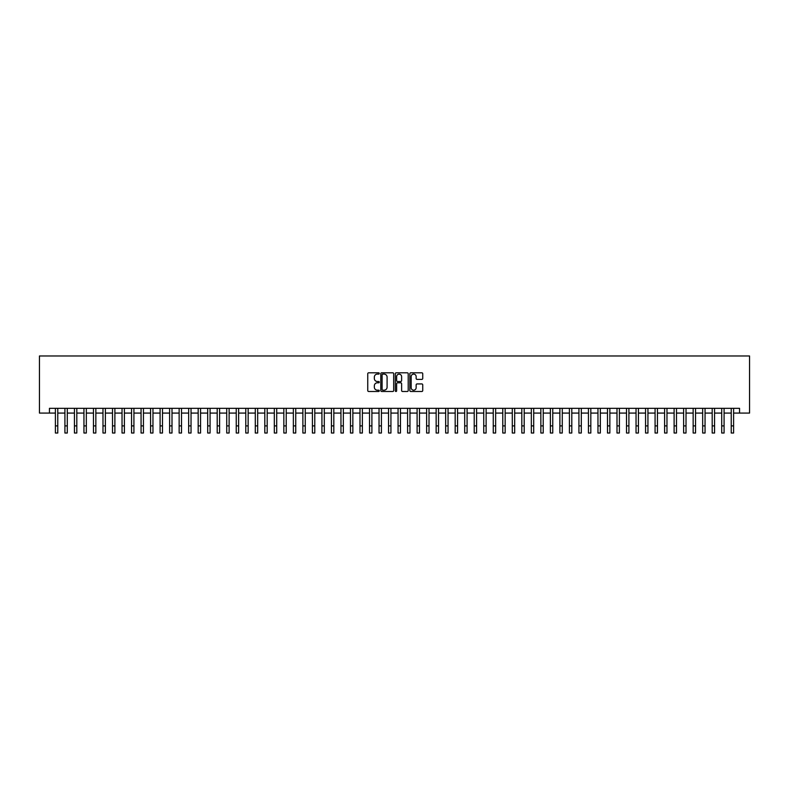 <?xml version="1.0" encoding="UTF-8"?>
<svg xmlns="http://www.w3.org/2000/svg" width="789" height="789" viewBox="0 0 789 789"><rect width="100%" height="100%" fill="white"/><g stroke="black" fill="none" stroke-linecap="round" stroke-linejoin="round"><path stroke-width="1.18" d="M379.272 373.463A0.651 0.651 0 0 0 378.612 372.803L368.69 372.803A0.937 0.937 0 0 0 367.753 373.739L367.753 390.555A0.937 0.937 0 0 0 368.69 391.492L378.612 391.492A0.651 0.651 0 0 0 379.272 390.841A0.651 0.651 0 0 0 378.612 390.18L377.329 390.18A2.988 2.988 0 0 1 374.341 387.192L374.341 385.791A2.988 2.988 0 0 1 377.329 382.803L378.612 382.803A0.651 0.651 0 0 0 379.272 382.152A0.651 0.651 0 0 0 378.612 381.491L377.329 381.491A2.988 2.988 0 0 1 374.341 378.503L374.341 377.103A2.988 2.988 0 0 1 377.329 374.114L378.612 374.114A0.651 0.651 0 0 0 379.272 373.463M421.809 379.391A0.937 0.937 0 0 0 422.736 378.464L422.736 373.739A0.937 0.937 0 0 0 421.809 372.803L410.783 372.803A0.937 0.937 0 0 0 409.846 373.739L409.846 390.555A0.937 0.937 0 0 0 410.783 391.492L421.809 391.492A0.937 0.937 0 0 0 422.736 390.555L422.736 384.854A0.937 0.937 0 0 0 421.809 383.927L417.085 383.927A0.937 0.937 0 0 0 416.148 384.854L416.148 387.685A2.495 2.495 0 0 1 413.653 390.18A2.495 2.495 0 0 1 411.158 387.685L411.158 376.609A2.495 2.495 0 0 1 413.653 374.114A2.495 2.495 0 0 1 416.148 376.609L416.148 378.464A0.937 0.937 0 0 0 417.085 379.391L421.809 379.391M49.441 413.081L49.441 408.327L739.559 408.327L739.559 413.081L749.55 413.081L749.55 355.977L39.45 355.977L39.45 413.081L55.398 413.081M393.681 373.739A0.937 0.937 0 0 0 392.744 372.803L381.718 372.803A0.937 0.937 0 0 0 380.791 373.739L380.791 390.555A0.937 0.937 0 0 0 381.718 391.492L392.744 391.492A0.937 0.937 0 0 0 393.681 390.555L393.681 373.739M396.256 372.803L407.282 372.803A0.937 0.937 0 0 1 408.209 373.739L408.209 390.555A0.937 0.937 0 0 1 407.282 391.492L402.558 391.492A0.937 0.937 0 0 1 401.621 390.555L401.621 383.74A0.937 0.937 0 0 0 400.694 382.803L397.557 382.803A0.937 0.937 0 0 0 396.63 383.74L396.63 390.841A0.651 0.651 0 0 1 395.97 391.492A0.651 0.651 0 0 1 395.319 390.841L395.319 373.739A0.937 0.937 0 0 1 396.256 372.803M57.775 413.081L64.915 413.081M67.292 413.081L74.432 413.081M76.809 413.081L83.95 413.081M86.326 413.081L93.467 413.081M95.844 413.081L102.984 413.081M105.371 413.081L112.511 413.081M114.888 413.081L122.029 413.081M124.406 413.081L131.546 413.081M133.923 413.081L141.063 413.081M143.44 413.081L150.581 413.081M152.958 413.081L160.098 413.081M162.485 413.081L169.615 413.081M172.002 413.081L179.142 413.081M181.519 413.081L188.66 413.081M191.037 413.081L198.177 413.081M200.554 413.081L207.694 413.081M210.071 413.081L217.212 413.081M219.589 413.081L226.729 413.081M229.116 413.081L236.246 413.081M238.633 413.081L245.773 413.081M248.15 413.081L255.291 413.081M257.668 413.081L264.808 413.081M267.185 413.081L274.325 413.081M276.702 413.081L283.843 413.081M286.22 413.081L293.36 413.081M295.747 413.081L302.877 413.081M305.264 413.081L312.405 413.081M314.781 413.081L321.922 413.081M324.299 413.081L331.439 413.081M333.816 413.081L340.956 413.081M343.333 413.081L350.474 413.081M352.851 413.081L359.991 413.081M362.378 413.081L369.508 413.081M371.895 413.081L379.036 413.081M381.412 413.081L388.553 413.081M390.93 413.081L398.07 413.081M400.447 413.081L407.588 413.081M409.964 413.081L417.105 413.081M419.492 413.081L426.622 413.081M429.009 413.081L436.149 413.081M438.526 413.081L445.667 413.081M448.044 413.081L455.184 413.081M457.561 413.081L464.701 413.081M467.078 413.081L474.219 413.081M476.595 413.081L483.736 413.081M486.123 413.081L493.253 413.081M495.64 413.081L502.78 413.081M505.157 413.081L512.298 413.081M514.675 413.081L521.815 413.081M524.192 413.081L531.332 413.081M533.709 413.081L540.85 413.081M543.226 413.081L550.367 413.081M552.754 413.081L559.884 413.081M562.271 413.081L569.411 413.081M571.788 413.081L578.929 413.081M581.306 413.081L588.446 413.081M590.823 413.081L597.963 413.081M600.34 413.081L607.481 413.081M609.858 413.081L616.998 413.081M619.385 413.081L626.515 413.081M628.902 413.081L636.042 413.081M638.419 413.081L645.56 413.081M647.937 413.081L655.077 413.081M657.454 413.081L664.594 413.081M666.971 413.081L674.112 413.081M676.489 413.081L683.629 413.081M686.016 413.081L693.156 413.081M695.533 413.081L702.674 413.081M705.05 413.081L712.191 413.081M714.568 413.081L721.708 413.081M724.085 413.081L731.225 413.081M733.602 413.081L739.559 413.081M382.754 374.114A0.651 0.651 0 0 0 382.093 374.765L382.093 389.529A0.651 0.651 0 0 0 382.754 390.18L384.105 390.18A2.988 2.988 0 0 0 387.093 387.192L387.093 377.103A2.988 2.988 0 0 0 384.105 374.114L382.754 374.114M401.621 376.659A2.495 2.495 0 0 0 399.126 374.164A2.495 2.495 0 0 0 396.63 376.659L396.63 380.564A0.937 0.937 0 0 0 397.557 381.491L400.694 381.491A0.937 0.937 0 0 0 401.621 380.564L401.621 376.659M55.398 425.892L57.775 425.892L57.775 433.023L55.398 433.023L55.398 408.327M57.775 425.892L57.775 408.327M64.915 425.892L67.292 425.892L67.292 433.023L64.915 433.023L64.915 408.327M67.292 425.892L67.292 408.327M74.432 425.892L76.809 425.892L76.809 433.023L74.432 433.023L74.432 408.327M76.809 425.892L76.809 408.327M83.95 425.892L86.326 425.892L86.326 433.023L83.95 433.023L83.95 408.327M86.326 425.892L86.326 408.327M93.467 425.892L95.844 425.892L95.844 433.023L93.467 433.023L93.467 408.327M95.844 425.892L95.844 408.327M102.984 425.892L105.371 425.892L105.371 433.023L102.984 433.023L102.984 408.327M105.371 425.892L105.371 408.327M112.511 425.892L114.888 425.892L114.888 433.023L112.511 433.023L112.511 408.327M114.888 425.892L114.888 408.327M122.029 425.892L124.406 425.892L124.406 433.023L122.029 433.023L122.029 408.327M124.406 425.892L124.406 408.327M131.546 425.892L133.923 425.892L133.923 433.023L131.546 433.023L131.546 408.327M133.923 425.892L133.923 408.327M141.063 425.892L143.44 425.892L143.44 433.023L141.063 433.023L141.063 408.327M143.44 425.892L143.44 408.327M150.581 425.892L152.958 425.892L152.958 433.023L150.581 433.023L150.581 408.327M152.958 425.892L152.958 408.327M160.098 425.892L162.485 425.892L162.485 433.023L160.098 433.023L160.098 408.327M162.485 425.892L162.485 408.327M169.615 425.892L172.002 425.892L172.002 433.023L169.615 433.023L169.615 408.327M172.002 425.892L172.002 408.327M179.142 425.892L181.519 425.892L181.519 433.023L179.142 433.023L179.142 408.327M181.519 425.892L181.519 408.327M188.66 425.892L191.037 425.892L191.037 433.023L188.66 433.023L188.66 408.327M191.037 425.892L191.037 408.327M198.177 425.892L200.554 425.892L200.554 433.023L198.177 433.023L198.177 408.327M200.554 425.892L200.554 408.327M207.694 425.892L210.071 425.892L210.071 433.023L207.694 433.023L207.694 408.327M210.071 425.892L210.071 408.327M217.212 425.892L219.589 425.892L219.589 433.023L217.212 433.023L217.212 408.327M219.589 425.892L219.589 408.327M226.729 425.892L229.116 425.892L229.116 433.023L226.729 433.023L226.729 408.327M229.116 425.892L229.116 408.327M236.246 425.892L238.633 425.892L238.633 433.023L236.246 433.023L236.246 408.327M238.633 425.892L238.633 408.327M245.773 425.892L248.15 425.892L248.15 433.023L245.773 433.023L245.773 408.327M248.15 425.892L248.15 408.327M255.291 425.892L257.668 425.892L257.668 433.023L255.291 433.023L255.291 408.327M257.668 425.892L257.668 408.327M264.808 425.892L267.185 425.892L267.185 433.023L264.808 433.023L264.808 408.327M267.185 425.892L267.185 408.327M274.325 425.892L276.702 425.892L276.702 433.023L274.325 433.023L274.325 408.327M276.702 425.892L276.702 408.327M283.843 425.892L286.22 425.892L286.22 433.023L283.843 433.023L283.843 408.327M286.22 425.892L286.22 408.327M293.36 425.892L295.747 425.892L295.747 433.023L293.36 433.023L293.36 408.327M295.747 425.892L295.747 408.327M302.877 425.892L305.264 425.892L305.264 433.023L302.877 433.023L302.877 408.327M305.264 425.892L305.264 408.327M312.405 425.892L314.781 425.892L314.781 433.023L312.405 433.023L312.405 408.327M314.781 425.892L314.781 408.327M321.922 425.892L324.299 425.892L324.299 433.023L321.922 433.023L321.922 408.327M324.299 425.892L324.299 408.327M331.439 425.892L333.816 425.892L333.816 433.023L331.439 433.023L331.439 408.327M333.816 425.892L333.816 408.327M340.956 425.892L343.333 425.892L343.333 433.023L340.956 433.023L340.956 408.327M343.333 425.892L343.333 408.327M350.474 425.892L352.851 425.892L352.851 433.023L350.474 433.023L350.474 408.327M352.851 425.892L352.851 408.327M359.991 425.892L362.378 425.892L362.378 433.023L359.991 433.023L359.991 408.327M362.378 425.892L362.378 408.327M369.508 425.892L371.895 425.892L371.895 433.023L369.508 433.023L369.508 408.327M371.895 425.892L371.895 408.327M379.036 425.892L381.412 425.892L381.412 433.023L379.036 433.023L379.036 408.327M381.412 425.892L381.412 408.327M388.553 425.892L390.93 425.892L390.93 433.023L388.553 433.023L388.553 408.327M390.93 425.892L390.93 408.327M398.07 425.892L400.447 425.892L400.447 433.023L398.07 433.023L398.07 408.327M400.447 425.892L400.447 408.327M407.588 425.892L409.964 425.892L409.964 433.023L407.588 433.023L407.588 408.327M409.964 425.892L409.964 408.327M417.105 425.892L419.492 425.892L419.492 433.023L417.105 433.023L417.105 408.327M419.492 425.892L419.492 408.327M426.622 425.892L429.009 425.892L429.009 433.023L426.622 433.023L426.622 408.327M429.009 425.892L429.009 408.327M436.149 425.892L438.526 425.892L438.526 433.023L436.149 433.023L436.149 408.327M438.526 425.892L438.526 408.327M445.667 425.892L448.044 425.892L448.044 433.023L445.667 433.023L445.667 408.327M448.044 425.892L448.044 408.327M455.184 425.892L457.561 425.892L457.561 433.023L455.184 433.023L455.184 408.327M457.561 425.892L457.561 408.327M464.701 425.892L467.078 425.892L467.078 433.023L464.701 433.023L464.701 408.327M467.078 425.892L467.078 408.327M474.219 425.892L476.595 425.892L476.595 433.023L474.219 433.023L474.219 408.327M476.595 425.892L476.595 408.327M483.736 425.892L486.123 425.892L486.123 433.023L483.736 433.023L483.736 408.327M486.123 425.892L486.123 408.327M493.253 425.892L495.64 425.892L495.64 433.023L493.253 433.023L493.253 408.327M495.64 425.892L495.64 408.327M502.78 425.892L505.157 425.892L505.157 433.023L502.78 433.023L502.78 408.327M505.157 425.892L505.157 408.327M512.298 425.892L514.675 425.892L514.675 433.023L512.298 433.023L512.298 408.327M514.675 425.892L514.675 408.327M521.815 425.892L524.192 425.892L524.192 433.023L521.815 433.023L521.815 408.327M524.192 425.892L524.192 408.327M531.332 425.892L533.709 425.892L533.709 433.023L531.332 433.023L531.332 408.327M533.709 425.892L533.709 408.327M540.85 425.892L543.226 425.892L543.226 433.023L540.85 433.023L540.85 408.327M543.226 425.892L543.226 408.327M550.367 425.892L552.754 425.892L552.754 433.023L550.367 433.023L550.367 408.327M552.754 425.892L552.754 408.327M559.884 425.892L562.271 425.892L562.271 433.023L559.884 433.023L559.884 408.327M562.271 425.892L562.271 408.327M569.411 425.892L571.788 425.892L571.788 433.023L569.411 433.023L569.411 408.327M571.788 425.892L571.788 408.327M578.929 425.892L581.306 425.892L581.306 433.023L578.929 433.023L578.929 408.327M581.306 425.892L581.306 408.327M588.446 425.892L590.823 425.892L590.823 433.023L588.446 433.023L588.446 408.327M590.823 425.892L590.823 408.327M597.963 425.892L600.34 425.892L600.34 433.023L597.963 433.023L597.963 408.327M600.34 425.892L600.34 408.327M607.481 425.892L609.858 425.892L609.858 433.023L607.481 433.023L607.481 408.327M609.858 425.892L609.858 408.327M616.998 425.892L619.385 425.892L619.385 433.023L616.998 433.023L616.998 408.327M619.385 425.892L619.385 408.327M626.515 425.892L628.902 425.892L628.902 433.023L626.515 433.023L626.515 408.327M628.902 425.892L628.902 408.327M636.042 425.892L638.419 425.892L638.419 433.023L636.042 433.023L636.042 408.327M638.419 425.892L638.419 408.327M645.56 425.892L647.937 425.892L647.937 433.023L645.56 433.023L645.56 408.327M647.937 425.892L647.937 408.327M655.077 425.892L657.454 425.892L657.454 433.023L655.077 433.023L655.077 408.327M657.454 425.892L657.454 408.327M664.594 425.892L666.971 425.892L666.971 433.023L664.594 433.023L664.594 408.327M666.971 425.892L666.971 408.327M674.112 425.892L676.489 425.892L676.489 433.023L674.112 433.023L674.112 408.327M676.489 425.892L676.489 408.327M683.629 425.892L686.016 425.892L686.016 433.023L683.629 433.023L683.629 408.327M686.016 425.892L686.016 408.327M693.156 425.892L695.533 425.892L695.533 433.023L693.156 433.023L693.156 408.327M695.533 425.892L695.533 408.327M702.674 425.892L705.05 425.892L705.05 433.023L702.674 433.023L702.674 408.327M705.05 425.892L705.05 408.327M712.191 425.892L714.568 425.892L714.568 433.023L712.191 433.023L712.191 408.327M714.568 425.892L714.568 408.327M721.708 425.892L724.085 425.892L724.085 433.023L721.708 433.023L721.708 408.327M724.085 425.892L724.085 408.327M731.225 425.892L733.602 425.892L733.602 433.023L731.225 433.023L731.225 408.327M733.602 425.892L733.602 408.327"/></g></svg>
